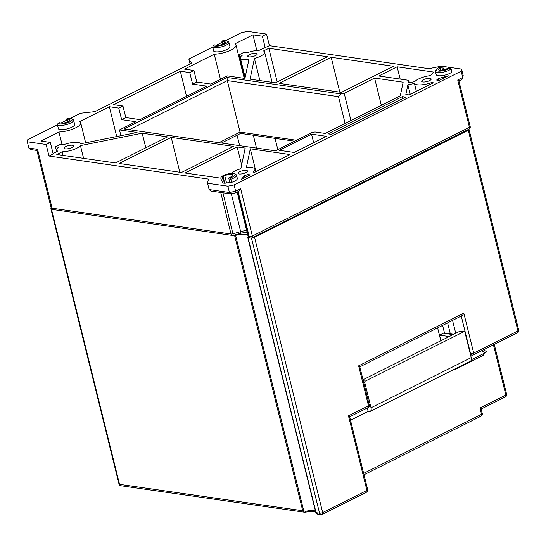 <?xml version="1.0" encoding="UTF-8"?>
<svg xmlns="http://www.w3.org/2000/svg" width="546" height="546" viewBox="0 0 546 546"><rect width="100%" height="100%" fill="white"/><g stroke="black" fill="none" stroke-linecap="round" stroke-linejoin="round"><path stroke-width="0.82" d="M486.083 351.412C486.786 351.672 486.486 352.136 485.169 352.805L471.321 359.746M367.294 407.985L368.147 411.411L369.157 411.561A4.545 2.587 -116.6 0 0 370.154 411.418A4.545 2.587 -116.6 0 0 371.021 407.773L471.205 357.603L464.96 332.384A1.133 0.867 98.2 0 0 463.868 331.75L365.349 381.088A1.133 0.867 98.2 0 0 364.776 382.555L371.021 407.773M368.147 411.411L350.505 420.249M440.909 340.724L439.523 335.142L443.366 333.217A3.747 2.867 -81.8 0 1 444.758 332.978L453.781 334.282M449.256 336.548L439.523 335.142M454.804 369.028L454.927 369.499L454.095 369.383M483.306 353.74L483.647 355.118L454.927 369.499M471.205 357.603A4.545 2.587 63.4 0 1 470.338 361.247L370.154 411.418M463.868 331.75L459.95 331.19L363.001 379.743M459.95 331.19A1.133 0.867 -81.8 0 1 460.374 331.115L464.291 331.681M57.439 124.809L27.744 139.68L27.3 141.769L28.863 148.075L37.558 149.331C36.787 150.409 36.678 150.71 37.237 150.232M28.863 148.075L30.521 149.529L36.91 150.457M210.92 191.039L209.118 189.558L207.555 183.251L208.442 179.074L49.003 156.047L46.144 144.492L50.314 142.404L40.895 141.039L58.954 131.995A14.762 4.47 -13.9 0 0 73.908 128.631A14.762 4.47 -13.9 0 0 80.712 122.857A14.762 4.47 -13.9 0 0 79.607 121.656L109.357 106.757L118.775 108.115L122.952 106.026L125.812 117.581L140.015 119.635L206.804 86.186L192.601 84.132L189.742 72.577L193.919 70.489L196.778 82.043L210.981 84.098L227.341 75.901L244.929 78.44L248.901 59.589A12.49 3.781 166.1 0 1 243.311 59.678A12.49 3.781 166.1 0 1 240.363 58.081A12.49 3.781 166.1 0 1 242.315 55.221L239.114 54.764L244.123 52.252L247.324 52.716A12.49 3.781 166.1 0 1 259.152 50.334L269.41 45.666L266.55 34.111L247.707 31.388L241.469 32.644L225.518 40.629M235.572 192.861L238.636 191.346M235.408 192.779L235.647 191.236L234.091 184.93L461.172 71.205L462.735 77.512L462.742 78.385L461.861 79.539M230.999 193.666L229.409 192.485L209.118 189.558M238.056 191.455C238.732 191.666 239.598 190.759 240.656 188.725L235.647 191.236L229.409 192.485L227.853 186.186L207.555 183.251M440.752 70.297L440.158 67.888L441.83 67.049A5.112 1.549 166.1 0 1 442.745 66.646L443.557 69.915M436.452 69.349L435.64 70.557A8.518 2.58 -13.9 0 0 435.415 71.458A8.518 2.58 -13.9 0 0 442.158 72.352A8.518 2.58 -13.9 0 0 451.167 68.871L450.102 67.704A7.385 2.232 166.1 0 1 441.209 71.035A7.385 2.232 166.1 0 1 436.452 69.349A7.385 2.232 166.1 0 1 441.748 66.503L442.745 66.646M451.167 68.871L451.945 72.024A8.518 2.58 166.1 0 1 442.936 75.505A8.518 2.58 166.1 0 1 436.193 74.604L435.415 71.458M440.158 67.888A5.112 1.549 -13.9 0 0 438.458 69.588A5.112 1.549 -13.9 0 0 439.667 70.236A5.112 1.549 -13.9 0 0 446.683 68.83L448.348 67.991A5.112 1.549 166.1 0 0 449.105 67.561L450.102 67.704M269.41 45.666L428.849 68.694L441.325 66.182L461.616 69.11L463.179 75.416L462.755 78.392M331.183 57.282L279.088 83.374L341.414 92.37L393.509 66.284L331.183 57.282L339.81 92.138M461.616 69.11L461.172 71.205M234.091 184.93L227.853 186.186M53.467 209.582C52.628 209.732 51.822 209.07 51.051 207.589A4.545 1.372 -13.9 0 0 52.116 208.176A2.273 1.734 -81.8 0 0 53.467 209.582L232.357 235.415A2.273 2.273 0 0 0 233.306 235.353L222.952 192.772M212.728 47.038L189.68 58.579A2.273 0.689 166.1 0 0 188.923 59.337A2.273 0.689 166.1 0 0 188.957 59.405L191.632 63.213L94.97 111.623L81.702 113.124A2.273 0.689 166.1 0 0 79.525 113.745L70.229 118.4M66.844 120.1L61.056 122.993M58.094 123.253L57.432 124.761L58.47 128.965A8.518 2.58 166.1 0 0 67.943 128.658A8.518 2.58 166.1 0 0 74.652 124.358L73.608 120.154A8.518 2.58 -13.9 0 0 72.987 119.465L71.71 118.782A7.385 2.232 166.1 0 1 68.878 122.256A7.385 2.232 166.1 0 1 59.657 123.867A7.385 2.232 166.1 0 1 58.094 123.253L59.248 122.673A5.112 1.549 166.1 0 0 59.876 122.823L61.323 123.034A5.112 1.549 -13.9 0 0 66.994 122.188A5.112 1.549 -13.9 0 0 70.045 119.922A5.112 1.549 -13.9 0 0 68.837 119.274L69.281 121.062M57.432 124.761A8.518 2.58 -13.9 0 0 59.084 125.341A8.518 2.58 -13.9 0 0 68.53 123.935A8.518 2.58 -13.9 0 0 73.608 120.154M68.837 119.274L67.39 119.062A5.112 1.549 166.1 0 0 66.571 119.001L67.724 118.427A7.385 2.232 166.1 0 1 70.509 118.434A7.385 2.232 166.1 0 1 71.71 118.782M66.571 119.001L67.329 122.065M213.384 45.482L212.715 46.997L213.759 51.201A8.518 2.58 166.1 0 0 223.225 50.887A8.518 2.58 166.1 0 0 229.941 46.594L228.897 42.39A8.518 2.58 -13.9 0 0 228.276 41.701L226.993 41.011A7.385 2.232 166.1 0 1 224.167 44.485A7.385 2.232 166.1 0 1 214.94 46.103A7.385 2.232 166.1 0 1 213.384 45.482L214.53 44.902A5.112 1.549 -13.9 0 0 215.165 45.059L216.612 45.263A5.112 1.549 -13.9 0 0 222.283 44.424A5.112 1.549 -13.9 0 0 225.327 42.158A5.112 1.549 -13.9 0 0 224.126 41.503L222.679 41.291A5.112 1.549 -13.9 0 0 221.86 41.237L223.007 40.657A7.385 2.232 166.1 0 1 225.798 40.663A7.385 2.232 166.1 0 1 226.993 41.011M212.715 46.997A8.518 2.58 -13.9 0 0 214.366 47.57A8.518 2.58 -13.9 0 0 223.819 46.164A8.518 2.58 -13.9 0 0 228.897 42.39M221.86 41.237L222.618 44.301M27.3 141.769L46.144 144.492M56.682 151.74L55.446 146.744L58.647 147.208A12.49 3.781 -13.9 0 0 56.695 150.061A12.49 3.781 -13.9 0 0 57.808 151.174L53.071 153.542M49.003 156.047L53.18 153.958L50.314 142.404M189.742 72.577L180.323 71.219L113.527 104.668L122.952 106.026M244.233 78.337L236.002 45.093A14.762 4.47 -13.9 0 1 229.197 50.867A14.762 4.47 -13.9 0 1 214.244 54.231L184.493 69.124L193.919 70.489M236.002 45.093A14.762 4.47 -13.9 0 0 234.896 43.885L252.955 34.842L262.373 36.2L266.55 34.111M222.126 42.329L216.346 45.229M55.446 146.744L60.456 144.24L63.657 144.697A12.49 3.781 166.1 0 1 80.828 143.762L137.06 132.46L119.478 129.921L120.912 135.708M58.954 131.995L62.039 144.465M248.901 56.873A4.887 1.481 -13.9 0 0 254.32 56.067A4.887 1.481 -13.9 0 0 257.234 53.904A4.887 1.481 -13.9 0 0 256.081 53.276A4.887 1.481 -13.9 0 0 250.662 54.081A4.887 1.481 -13.9 0 0 247.754 56.252A4.887 1.481 -13.9 0 0 248.901 56.873M350.935 120.523L344.205 93.311L341.086 93.939L227.013 77.471L124.154 128.979L275.477 150.833L311.875 132.603L314.994 131.975L325.143 133.436L400.279 95.809L403.146 82.214L374.59 78.092L381.326 105.303M344.205 93.311L374.59 78.092M239.162 173.976A4.887 1.481 -13.9 0 0 244.581 173.171A4.887 1.481 -13.9 0 0 247.488 171A4.887 1.481 -13.9 0 0 246.342 170.379A4.887 1.481 -13.9 0 0 240.922 171.185A4.887 1.481 -13.9 0 0 238.008 173.348A4.887 1.481 -13.9 0 0 239.162 173.976M422.836 81.989A4.887 1.481 -13.9 0 0 428.255 81.183A4.887 1.481 -13.9 0 0 431.163 79.02A4.887 1.481 -13.9 0 0 430.016 78.392A4.887 1.481 -13.9 0 0 424.597 79.197A4.887 1.481 -13.9 0 0 421.683 81.361A4.887 1.481 -13.9 0 0 422.836 81.989M223.375 181.231L221.574 180.965L220.796 177.819L221.342 176.884L222.338 177.027L223.375 181.231A5.112 1.549 -13.9 0 0 222.434 182.494A5.112 1.549 -13.9 0 0 229.736 182.146L228.699 177.941L229.695 178.085L230.76 179.252A8.518 2.58 -13.9 0 0 236.548 175.232A8.518 2.58 -13.9 0 0 235.927 174.543L234.644 173.86A7.385 2.232 166.1 0 1 229.695 178.085M236.548 175.232L237.333 178.385A8.518 2.58 166.1 0 1 231.538 182.405L229.736 182.146M246.342 167.663L250.314 148.812L290.076 154.552L254.675 172.283L252.928 172.031A12.49 3.781 166.1 0 0 254.88 169.171A12.49 3.781 166.1 0 0 246.342 167.663M247.918 174.536A12.49 3.781 166.1 0 1 244.533 175.621L241.168 179.511L250.389 174.897L247.918 174.536L248.266 175.955M407.882 84.801L405.849 94.458L409.131 94.929L433.34 82.808L431.586 82.555A12.49 3.781 166.1 0 1 417.24 84.787A12.49 3.781 166.1 0 1 414.414 83.49L407.882 84.801L410.251 94.369M439.073 80.398L448.293 75.785L438.083 78.685A12.49 3.781 166.1 0 1 436.595 80.044L439.073 80.398M326.474 136.323L311.548 134.166L279.32 150.307L294.253 152.464L326.474 136.323M181.449 172.481L233.545 146.389L171.226 137.394L119.124 163.479L181.449 172.481M402.347 96.642L328.044 133.859L331.374 134.336L405.678 97.127L402.347 96.642L402.818 98.56M65.227 148.86A4.887 1.481 -13.9 0 0 70.646 148.055A4.887 1.481 -13.9 0 0 73.56 145.884A4.887 1.481 -13.9 0 0 72.406 145.263A4.887 1.481 -13.9 0 0 66.994 146.069A4.887 1.481 -13.9 0 0 64.08 148.232A4.887 1.481 -13.9 0 0 65.227 148.86M167.602 136.869L142.185 133.197L80.439 145.611A12.49 3.781 166.1 0 1 62.155 151.802L56.798 154.484L115.499 162.961L167.602 136.869M263.5 50.962A12.49 3.781 166.1 0 1 264.619 52.075A12.49 3.781 166.1 0 1 254.416 58.483L250.054 79.177L275.464 82.849L327.559 56.757L268.857 48.28L263.5 50.962M231.272 173.457A12.49 3.781 166.1 0 1 240.827 168.769L245.188 148.075L237.169 146.915L185.074 173.007L220.884 178.173M408.817 80.344L408.272 82.958L414.803 81.641A12.49 3.781 166.1 0 1 430.507 75.621L433.572 72.065L397.133 66.803L378.767 76.003L408.817 80.344L409.411 82.726M196.778 82.043L192.601 84.132M125.812 117.581L121.635 119.676L118.775 108.115M119.478 129.921L135.845 121.724L121.635 119.676M255.965 171.635L250.314 148.812M244.533 175.621L245.018 177.587M416.352 91.312L414.414 83.49M431.586 82.555L431.838 83.558M438.083 78.685L438.486 80.317M311.548 134.166L313.67 142.738M171.226 137.394L179.846 172.249M62.155 151.802L63.043 155.385M83.593 158.354L80.439 145.611M145.796 147.789L142.185 133.197M268.857 48.28L277.197 81.982M259.889 80.596L254.416 58.483M237.169 146.915L241.632 164.947M397.133 66.803L400.177 79.095M109.357 106.757L116.728 136.548M180.323 71.219L186.534 96.335M214.244 54.231L220.461 79.347M239.114 54.764L244.949 78.337M252.955 34.842L256.825 50.478M262.373 36.2L265.233 47.761M129.266 129.716L227.313 80.617L338.486 96.669L341.086 93.939M296.574 140.261L240.056 132.105L227.313 80.617L227.013 77.471M338.486 96.669L345.106 123.437M218.96 142.67L240.056 132.105L240.793 133.156M222.338 177.027A5.112 1.549 166.1 0 1 223.089 176.597L224.761 175.757A5.112 1.549 -13.9 0 1 229.914 174.338A5.112 1.549 -13.9 0 1 232.985 175A5.112 1.549 -13.9 0 1 231.286 176.699L229.613 177.539A5.112 1.549 166.1 0 1 228.699 177.941M221.342 176.884A7.385 2.232 166.1 0 1 233.449 173.512A7.385 2.232 166.1 0 1 234.644 173.86M231.538 182.405L230.76 179.252M463.179 75.416L462.735 77.512L457.725 80.016C458.777 80.596 459.022 80.951 458.469 81.074M457.725 80.016L469.43 127.3A2.273 0.689 -13.9 0 0 470.181 126.549L458.906 80.965M119.001 484.029A2.273 0.689 -13.9 0 0 119.54 484.316A2.273 1.734 98.2 0 0 120.884 485.728A2.273 2.273 0 0 1 119.001 484.029L50.874 208.729A2.273 0.689 -13.9 0 0 51.413 209.022L52.17 209.132M363.998 474.781L481.108 416.134A2.273 1.29 -116.6 0 0 481.538 414.312A2.273 0.689 -13.9 0 0 482.295 413.554L481.156 408.968M363.65 473.348L481.538 414.312L479.975 408.005C481.169 408.681 481.415 409.036 480.719 409.063M447.611 322.884L450.307 333.777M452.552 320.406L455.739 333.299M442.601 325.389L444.471 332.951M51.276 208.176A2.273 0.689 -13.9 0 0 50.874 208.729M304.34 512.237L305.453 512.114L304.334 512.216L302.73 510.769L234.603 235.469L233.463 235.306M248.956 237.544L247.966 237.401L316.093 512.701L317.752 513.888M234.603 235.469A1.133 0.341 -13.9 0 0 235.592 235.367A11.357 3.44 166.1 0 1 247.85 235.292M248.123 236.377A11.357 3.44 166.1 0 1 247.741 237.121A1.133 0.341 -13.9 0 0 247.7 237.257A1.133 0.341 -13.9 0 0 247.966 237.401M315.472 511.124A11.357 3.44 -13.9 0 0 305.221 511.404L303.719 510.667L235.592 235.367M349.208 416.864C349.966 416.926 349.72 416.578 348.464 415.806L366.926 490.41A2.273 0.689 -13.9 0 0 367.683 489.66A2.273 2.273 0 0 1 366.496 492.233A2.273 1.29 -116.6 0 0 366.926 490.41L322.679 512.571A2.273 1.29 63.4 0 1 322.249 514.393A2.273 2.273 0 0 1 320.905 514.612A2.273 1.734 -81.8 0 1 319.56 513.199A2.273 0.689 -13.9 0 0 322.679 512.571L254.552 237.271A2.273 0.689 -13.9 0 1 251.713 237.926M504.927 396.935L505.855 395.045L493.427 344.813M506.081 394L505.855 395.045L479.975 408.005M461.254 316.052L470.577 353.719A2.273 1.734 98.2 0 0 471.921 355.132A2.273 2.273 0 0 0 473.266 354.914L517.512 332.753A2.273 1.29 -116.6 0 0 517.942 330.931A2.273 0.689 -13.9 0 0 518.7 330.18L469.034 129.484A2.273 0.689 -13.9 0 0 468.741 129.245M470.229 353.672L473.696 353.091L517.942 330.931L468.277 130.241A2.273 0.689 -13.9 0 0 469.034 129.484M472.768 354.982C473.607 355.002 473.914 354.374 473.696 353.091L463.813 313.165C462.994 314.981 462.128 315.888 461.213 315.895M349.658 416.816L368.072 407.596A2.273 1.29 -116.6 0 0 368.502 405.774L348.464 415.806M359.364 366.898C360.121 366.967 359.875 366.612 358.62 365.847L368.502 405.774A2.273 0.689 166.1 0 0 369.26 405.016L359.794 366.775M468.277 130.241L254.552 237.271M437.626 327.88L440.82 340.772M275.061 138.377L277.853 149.638M256.504 148.089L253.324 135.237M239.646 145.659L237.066 135.203M247.167 232.521A15.902 4.812 -13.9 0 0 243.229 232.616M453.091 334.623L443.366 333.217M485.169 352.805L481.592 350.744M364.776 382.555L363.656 382.398M365.349 381.088L363.261 380.787M238.097 191.612L249.242 236.636A2.273 0.689 -13.9 0 0 252.361 236.008L240.656 188.725M442.588 70.113L441.83 67.049M468.994 129.122A2.273 1.29 63.4 0 0 469.43 127.3L252.361 236.008A2.273 1.29 63.4 0 1 251.924 237.831L468.994 129.122A2.273 2.273 0 0 0 470.181 126.549M220.727 192.451L231.013 234.002A2.273 0.689 -13.9 0 0 233.094 233.77L240.67 231.613L240.882 233.197L233.306 235.353M232.357 235.415A2.273 1.734 -81.8 0 1 231.013 234.002L52.116 208.176L37.558 149.331M246.69 230.589A9.084 2.75 -13.9 0 0 240.67 231.613L231.292 193.721M237.155 192.083L248.089 236.254A2.273 0.689 -13.9 0 0 248.628 236.548A2.273 1.734 98.2 0 0 249.972 237.96L250.587 238.049A2.273 2.273 0 0 0 251.924 237.831M250.587 238.049A2.273 1.734 98.2 0 1 249.242 236.636L248.628 236.548L237.571 191.878M67.39 119.062L68.059 121.758M222.679 41.291L223.348 43.994M224.57 43.298L224.126 41.503M188.957 59.405L190.09 63.984L188.923 59.337M224.727 183.203L223.089 176.597M226.556 183.019L224.761 175.757M303.719 510.667A1.133 0.341 -13.9 0 1 302.73 510.769L119.54 484.316L51.413 209.022M251.453 238.001L319.56 513.199L316.093 512.701A1.133 0.341 166.1 0 1 315.827 512.558A1.133 0.341 166.1 0 1 315.868 512.421M315.602 511.629L311.554 511.288L305.453 512.168L305.221 511.404M463.813 313.165L358.62 365.847M486.356 351.501L483.442 349.815M235.613 192.847L230.637 193.85M210.776 191.018L230.364 193.844M247.051 232.05L240.882 233.197M248.089 236.254A2.273 2.273 0 0 0 249.972 237.96M51.051 207.589L36.903 150.423M57.057 151.549L56.695 150.061M255.542 171.847L254.88 169.171M272.113 82.364L264.619 52.075M85.647 142.793L80.712 122.857M245.147 77.402L240.363 58.081M221.444 143.025L240.656 133.408L294.69 141.209M458.92 81.026L461.868 79.552M481.108 416.134A2.273 2.273 0 0 0 482.295 413.554M247.7 237.257L315.827 512.551L317.178 514.073L320.905 514.612M304.34 512.216L120.884 485.728M481.169 409.015L505.425 396.867A2.273 2.273 0 0 0 506.613 394.287L494.267 344.396M517.512 332.753A2.273 2.273 0 0 0 518.7 330.18M368.072 407.596A2.273 2.273 0 0 0 369.26 405.016M349.638 416.735L367.683 489.66M366.496 492.233L322.249 514.393M461.834 315.759L359.814 366.851M470.543 354.934L471.921 355.132"/></g></svg>
